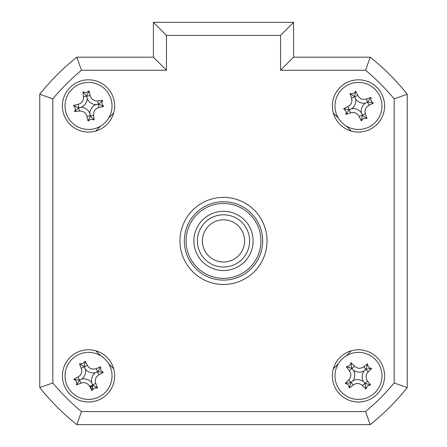 <?xml version="1.0" encoding="UTF-8"?>
<svg xmlns="http://www.w3.org/2000/svg" width="447" height="447" viewBox="0 0 447 447"><rect width="100%" height="100%" fill="white"/><g stroke="black" fill="none" stroke-linecap="round" stroke-linejoin="round"><path stroke-width="0.67" d="M372.345 422.907A235.111 235.111 0 0 0 405.49 389.762M89.819 386.694A10.884 10.884 0 0 0 92.585 385.984M62.407 375.888A26.122 26.122 0 0 0 88.528 402.009A26.122 26.122 0 0 0 114.65 375.888A26.122 26.122 0 0 0 88.528 349.761A26.122 26.122 0 0 0 62.407 375.888M332.35 375.888A26.122 26.122 0 0 0 358.472 402.009A26.122 26.122 0 0 0 384.593 375.888A26.122 26.122 0 0 0 358.472 349.761A26.122 26.122 0 0 0 332.35 375.888M332.35 105.945A26.122 26.122 0 0 0 358.472 132.066A26.122 26.122 0 0 0 384.593 105.945A26.122 26.122 0 0 0 358.472 79.823A26.122 26.122 0 0 0 332.35 105.945M62.407 105.945A26.122 26.122 0 0 0 88.528 132.066A26.122 26.122 0 0 0 114.65 105.945A26.122 26.122 0 0 0 88.528 79.823A26.122 26.122 0 0 0 62.407 105.945M179.962 240.916A43.538 43.538 0 0 0 223.5 284.454A43.538 43.538 0 0 0 267.038 240.916A43.538 43.538 0 0 0 223.5 197.378A43.538 43.538 0 0 0 179.962 240.916M280.537 35.414L166.463 35.414L166.463 70.24L153.405 57.182L153.405 22.35L293.595 22.35L293.595 57.182L280.537 70.24L280.537 35.414L293.595 22.35M166.463 70.24L81.455 70.24L76.806 57.182L153.405 57.182L153.405 22.35L166.463 35.414M293.595 57.182L370.194 57.182A235.111 235.111 0 0 1 407.234 94.222L407.234 387.605A235.111 235.111 0 0 1 370.194 424.65L76.806 424.65L81.455 411.586L365.545 411.586A222.047 222.047 0 0 0 394.17 382.962L394.17 98.871A222.047 222.047 0 0 0 365.545 70.24L280.537 70.24M81.455 70.24A222.047 222.047 0 0 0 52.83 98.871L52.83 382.962L39.766 387.605L39.766 94.222A235.111 235.111 0 0 1 76.806 57.182M76.806 424.65A235.111 235.111 0 0 1 39.766 387.605M370.194 424.65L365.545 411.586M394.17 98.871L407.234 94.222L407.234 387.605L394.17 382.962M370.194 57.182L365.545 70.24M52.83 98.871L39.766 94.222M113.655 113.085L108.671 118.069M100.653 126.088L95.669 131.072M95.669 350.755L100.653 355.745M108.671 363.763L113.655 368.747M333.345 368.747L338.329 363.763M346.347 355.745L351.331 350.755M351.331 131.072L346.347 126.088M338.329 118.069L333.345 113.085M342.989 358.192A23.512 23.512 0 0 0 340.782 391.371A23.512 23.512 0 0 0 373.955 393.578A23.512 23.512 0 0 0 376.162 360.399A23.512 23.512 0 0 0 342.989 358.192M367.361 386.046L365.853 389.052A59.49 16.399 -131.2 0 1 362.456 385.593C359.55 383.029 356.477 382.828 353.236 384.979A59.49 16.399 138.8 0 1 349.409 387.957L348.314 384.778L345.308 383.269A59.49 16.399 -41.2 0 1 348.766 379.866C351.325 376.966 351.532 373.893 349.375 370.652A59.49 16.399 -131.2 0 1 346.403 366.825L349.582 365.73L351.085 362.724A59.49 16.399 48.8 0 1 354.488 366.177C357.393 368.741 360.466 368.948 363.702 366.791A59.49 16.399 -41.2 0 1 367.535 363.819C367.641 366.484 369.01 368.043 371.636 368.501A59.49 16.399 138.8 0 1 368.177 371.904C365.612 374.809 365.411 377.883 367.563 381.118A59.49 16.399 48.8 0 1 370.541 384.951L367.361 386.046M352.968 380.704A10.264 10.264 0 0 1 363.288 381.392A10.264 10.264 0 0 1 363.975 371.066A10.264 10.264 0 0 1 353.655 370.384A10.264 10.264 0 0 1 352.968 380.704L350.739 382.654L345.308 383.269M351.085 362.724L351.705 368.155L346.403 366.825M351.705 368.155L351.934 368.417L354.488 366.177M353.655 370.384L351.934 368.417L349.375 370.652M363.975 371.066L365.942 369.351L363.702 366.791M367.535 363.819L365.942 369.351L368.177 371.904M366.205 369.121L371.636 368.501M363.288 381.392L365.009 383.358L367.563 381.118M370.541 384.951L365.009 383.358L362.456 385.593M365.238 383.621L365.853 389.052M350.739 382.654L349.409 387.957M407.234 359.293L407.234 122.539M92.071 388.052A12.672 12.672 0 0 1 90.707 388.365M92.484 386.309L90.093 387.208M98.424 397.215A23.512 23.512 0 0 0 109.856 365.992A23.512 23.512 0 0 0 78.633 354.56A23.512 23.512 0 0 0 67.201 385.783A23.512 23.512 0 0 0 98.424 397.215M82.846 363.64L85.137 361.182A59.49 16.399 65.1 0 1 87.433 365.45C89.501 368.73 92.389 369.786 96.105 368.63A59.49 16.399 -24.9 0 1 100.614 366.847L100.776 370.205L103.235 372.496A59.49 16.399 155.1 0 1 98.966 374.787C95.686 376.86 94.63 379.749 95.787 383.465A59.49 16.399 65.1 0 1 97.569 387.974L94.211 388.13L91.92 390.594A59.49 16.399 -114.9 0 1 89.623 386.32C87.556 383.045 84.667 381.984 80.952 383.146A59.49 16.399 155.1 0 1 76.443 384.923C77.085 382.336 76.213 380.453 73.822 379.279A59.49 16.399 -24.9 0 1 78.096 376.983C81.371 374.916 82.427 372.027 81.27 368.311A59.49 16.399 -114.9 0 1 79.488 363.802L82.846 363.64M95.166 372.809A10.264 10.264 0 0 1 85.45 369.25A10.264 10.264 0 0 1 81.896 378.967A10.264 10.264 0 0 1 91.607 382.52A10.264 10.264 0 0 1 95.166 372.809L97.848 371.563L103.235 372.496M91.92 390.594L92.853 385.208L97.569 387.974M91.607 382.52L92.708 384.889L89.623 386.32M81.896 378.967L79.527 380.062L80.952 383.146M76.443 384.923L79.527 380.062L78.096 376.983M79.208 380.213L73.822 379.279M85.45 369.25L84.349 366.881L81.27 368.311M79.488 363.802L84.349 366.881L87.433 365.45M84.204 366.568L85.137 361.182M97.848 371.563L100.614 366.847M92.853 385.208L92.708 384.889L95.787 383.465M186.058 240.916A37.442 37.442 0 0 0 223.5 278.358A37.442 37.442 0 0 0 260.942 240.916A37.442 37.442 0 0 0 223.5 203.474A37.442 37.442 0 0 0 186.058 240.916M262.685 240.916A39.185 39.185 0 0 1 223.5 280.101A39.185 39.185 0 0 1 184.315 240.916A39.185 39.185 0 0 1 223.5 201.731A39.185 39.185 0 0 1 262.685 240.916M193.892 240.916A29.608 29.608 0 0 1 223.5 211.308A29.608 29.608 0 0 1 253.108 240.916A29.608 29.608 0 0 1 223.5 270.524A29.608 29.608 0 0 1 193.892 240.916M92.607 129.099A23.512 23.512 0 0 0 111.683 101.871A23.512 23.512 0 0 0 84.455 82.79A23.512 23.512 0 0 0 65.374 110.018A23.512 23.512 0 0 0 92.607 129.099M86.187 92.652L89.037 90.858A59.49 16.399 80 0 1 90.154 95.58C91.311 99.279 93.831 101.044 97.72 100.877A59.49 16.399 -10 0 1 102.536 100.318L101.821 103.603L103.615 106.453A59.49 16.399 170 0 1 98.893 107.571C95.194 108.727 93.429 111.247 93.596 115.13A59.49 16.399 80 0 1 94.155 119.947L90.87 119.237L88.025 121.031A59.49 16.399 -100 0 1 86.902 116.309C85.751 112.61 83.226 110.845 79.343 111.012A59.49 16.399 170 0 1 74.526 111.571C75.811 109.236 75.454 107.191 73.448 105.436A59.49 16.399 -10 0 1 78.164 104.319C81.862 103.168 83.628 100.642 83.466 96.759A59.49 16.399 -100 0 1 82.902 91.942L86.187 92.652M95.736 104.676A10.264 10.264 0 0 1 87.26 98.742A10.264 10.264 0 0 1 81.326 107.213A10.264 10.264 0 0 1 89.797 113.147A10.264 10.264 0 0 1 95.736 104.676L98.647 104.162L103.615 106.453M88.025 121.031L90.311 116.064L94.155 119.947M90.311 116.064L90.249 115.723L86.902 116.309M89.797 113.147L90.249 115.723L93.596 115.13M81.326 107.213L78.75 107.666L79.343 111.012M74.526 111.571L78.75 107.666L78.164 104.319M78.409 107.727L73.448 105.436M87.26 98.742L86.807 96.166L83.466 96.759M82.902 91.942L86.807 96.166L90.154 95.58M86.746 95.826L89.037 90.858M98.647 104.162L102.536 100.318M336.742 114.924A23.512 23.512 0 0 0 367.451 127.674A23.512 23.512 0 0 0 380.201 96.965A23.512 23.512 0 0 0 349.493 84.215A23.512 23.512 0 0 0 336.742 114.924M370.949 100.793L373.306 103.184A59.49 16.399 157.6 0 1 368.943 105.291C365.579 107.219 364.4 110.063 365.4 113.823A59.49 16.399 67.6 0 1 366.987 118.405L363.623 118.421L361.232 120.785A59.49 16.399 -112.4 0 1 359.12 116.416C357.198 113.057 354.354 111.873 350.593 112.873A59.49 16.399 157.6 0 1 346.012 114.46L345.995 111.102L343.631 108.705A59.49 16.399 -22.4 0 1 348.001 106.598C351.359 104.671 352.543 101.827 351.543 98.066A59.49 16.399 -112.4 0 1 349.956 93.484C352.51 94.239 354.432 93.445 355.711 91.11A59.49 16.399 67.6 0 1 357.818 95.474C359.746 98.832 362.59 100.016 366.35 99.016A59.49 16.399 -22.4 0 1 370.932 97.429L370.949 100.793M361.265 112.705A10.264 10.264 0 0 1 365.233 103.151A10.264 10.264 0 0 1 355.678 99.184A10.264 10.264 0 0 1 351.711 108.738A10.264 10.264 0 0 1 361.265 112.705L362.394 115.443L361.232 120.785M343.631 108.705L348.973 109.867L346.012 114.46M348.973 109.867L349.297 109.733L348.001 106.598M351.711 108.738L349.297 109.733L350.593 112.873M355.678 99.184L354.678 96.77L351.543 98.066M349.956 93.484L354.678 96.77L357.818 95.474M354.549 96.446L355.711 91.11M365.233 103.151L367.646 102.156L366.35 99.016M370.932 97.429L367.646 102.156L368.943 105.291M367.965 102.022L373.306 103.184M362.394 115.443L366.987 118.405M214.113 259.808A21.098 21.098 0 0 0 242.391 250.298A21.098 21.098 0 0 0 232.887 222.019A21.098 21.098 0 0 0 204.609 231.529A21.098 21.098 0 0 0 214.113 259.808M235.122 217.521A26.122 26.122 0 0 1 246.895 252.538A26.122 26.122 0 0 1 211.878 264.311A26.122 26.122 0 0 1 200.105 229.294A26.122 26.122 0 0 1 235.122 217.521M52.83 382.962A222.047 222.047 0 0 0 81.455 411.586M348.766 379.866L353.236 384.979M98.966 374.787L96.105 368.63M98.893 107.571L97.72 100.877M359.12 116.416L365.4 113.823"/></g></svg>
